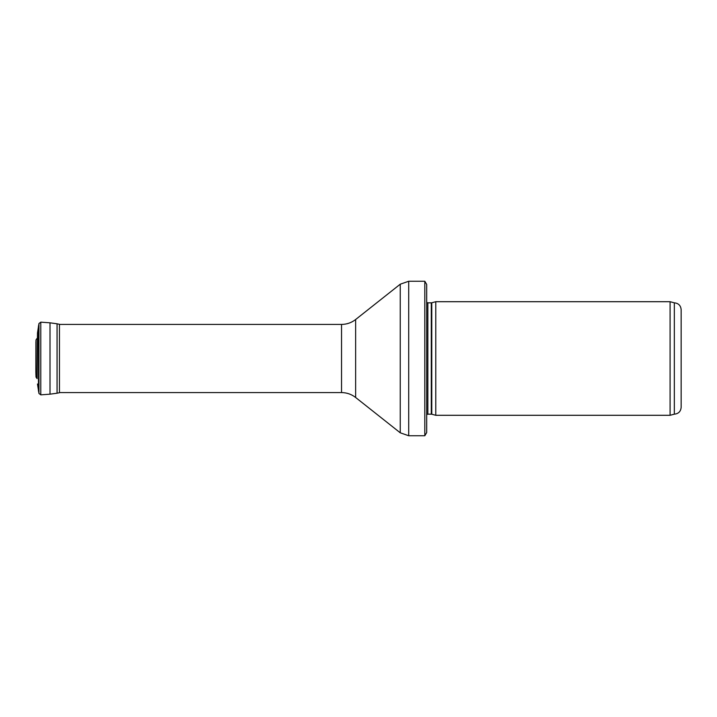 <?xml version="1.0" encoding="UTF-8"?>
<svg xmlns="http://www.w3.org/2000/svg" width="717" height="717" viewBox="0 0 717 717"><rect width="100%" height="100%" fill="white"/><g stroke="black" fill="none" stroke-linecap="round" stroke-linejoin="round"><path stroke-width="1.08" d="M681.15 309.654C680.747 305.514 678.47 303.237 674.338 302.834L674.338 414.166C678.47 413.763 680.747 411.486 681.15 407.346L681.15 309.654L681.15 407.346M670.09 358.5L670.09 415.295L435.775 415.295L435.775 301.705L670.09 301.705L670.09 358.5M426.687 297.161L426.687 419.839M424.814 281.252L426.687 284.434L426.687 432.566L424.814 435.748L408.708 435.748L408.708 281.252L424.814 281.252L424.814 435.748M40.788 322.157L50.011 322.82L50.011 394.18L40.788 394.843L40.788 322.157L38.951 323.546L37.481 332.975L37.087 378.63L36.02 377.097L35.85 372.186M431.768 414.229L431.293 414.166L431.293 302.834L431.768 302.771L431.768 414.229L435.775 415.295M431.293 302.834L427.852 302.834L427.852 414.166L426.687 414.587M355.641 319.513L355.641 397.487C351.491 394.26 346.786 392.629 341.534 392.575L341.534 324.425C346.786 324.371 351.491 322.74 355.641 319.513L400.247 284.201L400.247 432.799L408.708 435.748M37.481 332.975L37.087 378.63M59.457 324.281L59.457 392.719L57.064 393.212L57.064 323.788L59.869 324.425M38.951 323.546L38.951 393.454L37.481 384.025M38.458 325.93L38.458 391.07M37.087 338.37L36.02 339.903L35.904 342.332L35.904 374.668M36.02 339.903L36.02 377.097M674.338 302.834L670.09 301.705M674.338 414.166L670.09 415.295M431.768 302.771L435.775 301.705M431.293 414.166L427.852 414.166M427.852 302.834L426.687 302.413M400.247 284.201L408.708 281.252M355.641 397.487L400.247 432.799M341.534 324.425L59.457 324.425M341.534 392.575L59.457 392.575M50.011 322.82L57.064 323.788M50.011 394.18L57.064 393.212M40.788 394.843L38.951 393.454M35.904 342.332L35.85 372.195"/></g></svg>
